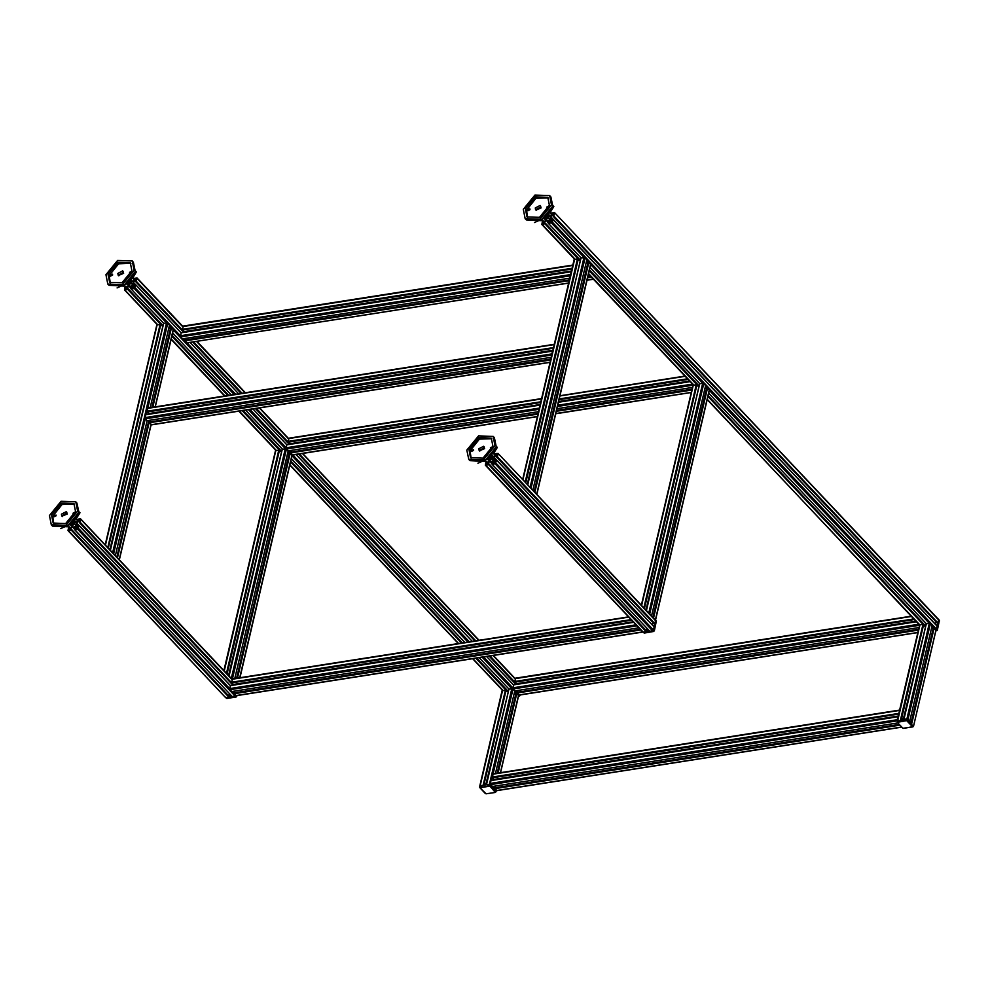 <?xml version="1.0" encoding="UTF-8"?>
<svg xmlns="http://www.w3.org/2000/svg" width="989" height="989" viewBox="0 0 989 989"><rect width="100%" height="100%" fill="white"/><g stroke="black" fill="none" stroke-linecap="round" stroke-linejoin="round"><path stroke-width="1.48" d="M112.635 275.016L112.474 274.237L110.274 275.387L110.434 276.166L112.635 275.016M131.797 271.295L129.547 272.371L129.695 273.149L131.191 273.026M118.581 275.412L123.674 273.285L122.945 271.295M117.852 273.409L118.198 275.127L123.032 272.605L122.685 270.887L117.852 273.409M131.957 270.677L130.363 262.777L117.951 262.345L108.061 274.423L109.655 282.322L122.067 282.767L131.957 270.677M130.869 263.383L118.532 263.754L109.136 275.56L110.224 282.866M105.922 274.757L107.801 284.078L122.438 284.585L134.096 270.343L132.217 261.022L117.58 260.515L105.922 274.757M135.58 271.147L136.395 272.012L132.415 278.478M508.865 689.271L486.477 784.747M898.049 716.84L491.076 780.494L490.334 783.449L492.386 786.527L490.593 784.611L486.514 784.722L508.927 689.135L479.208 657.636M514.787 690.952L513.019 689.012L508.927 689.135L479.171 657.648M515.764 694.13L514.169 693.648M518.508 695.49L516.011 693.079L497.282 773.151M496.082 791.076L494.315 788.629M483.238 785.291L479.9 786.28M506.096 690.149L502.313 690.693M508.284 691.595L486.131 783.548M484.177 783.857L506.17 690.099L507.678 691.694L505.923 691.163M288.182 450.897L286.414 448.957L282.285 449.093L229.052 676.019L282.211 449.241M232.242 678.936L231.624 678.726M289.159 454.062L287.564 453.58M291.891 455.422L289.394 453.024L236.631 678.244M279.491 450.082L275.708 450.625M281.667 451.528L228.558 675.487M280.987 451.602L279.553 450.044L281.074 451.627L279.306 451.095M163.556 323.465L110.348 550.255L163.556 323.465M169.49 325.097L150.155 407.629L169.502 325.121L166.56 322.859L163.581 323.354L110.372 550.28M115.243 555.447L112.919 552.975M170.454 328.323L168.859 327.841M170.813 327.198L152.343 407.283M119.323 559.762L116.986 557.302M173.199 329.683L171.134 327.149M160.787 324.343L157.004 324.887M162.975 325.789L109.866 549.748M162.369 325.876L160.614 325.344M79.355 522.044L78.601 521.24L79.565 521.166L79.318 522.513L80.084 522.204L80.22 518.693L76.969 519.435L78.316 519.806L76.326 522.365M76.833 522.897L78.601 521.24M74.744 526.704L76.437 527.829L74.731 529.758L77.723 529.313L79.145 525.382L230.363 685.612L633.739 622.39L230.425 685.587L74.632 520.943M77.266 527.088L76.128 525.876L76.833 522.909M79.145 525.382L78.143 526.939L76.128 525.876M232.279 696.615L235.975 695.761L235.271 696.219L77.723 529.313M74.608 529.498L72.914 527.001M71.332 529.56L70.553 528.744L72.333 527.088M228.335 695.44L229.819 694.055M71.863 526.457L70.058 528.213L69.094 528.299L69.354 526.952L68.587 527.248L67.994 530.636L71.393 530.302L71.752 529.56L70.392 529.708L70.553 528.744M225.443 697.084L225.999 697.665L232.118 696.491M76.672 528.695L77.723 528.868L78.304 527.446L76.845 527.916L76.944 528.991M80.27 519.472L79.219 519.287L78.638 520.721L80.097 520.251L79.998 519.163M68.389 529.993L69.453 530.166L70.021 528.744L68.575 529.214L68.674 530.289M493.301 777.638L493.548 780.049M493.709 779.406L898.247 716.011M493.091 773.991L492.262 777.75M899.619 710.139L898.729 713.971M899.174 724.467L494.5 787.825L496.75 790.471M495.217 786.07L495.588 787.652M492.411 786.502L897.752 722.971L492.435 786.49M897.851 716.765L491.014 780.519L897.715 716.79L897.147 720.672M491.162 780.457L897.864 716.728L491.162 780.457M897.53 719.077L897.32 719.955M899.458 710.868L899.248 711.734M232.65 682.731L232.897 685.142L79.454 522.551M233.045 684.499L633.183 621.797M232.44 679.084L231.599 682.843M640.415 629.461L642.739 631.922M640.254 629.288L233.849 692.918L236.099 695.564M234.566 691.163L234.925 692.745M636.335 625.147L638.659 627.607M230.363 685.612L79.293 525.567L230.363 685.612L229.943 689.704L231.772 691.583M230.536 685.513L633.714 622.365L230.388 685.575L79.281 525.53M289.109 441.984L289.369 444.395L255.533 408.519M289.493 443.665L288.022 442.157L289.517 443.752L540.204 404.464M558.562 401.596L689.654 381.049M288.899 438.337L288.071 442.095M538.115 413.39L290.309 452.171L292.559 454.816M291.026 450.415L291.396 451.998M540.043 405.156L286.847 444.827L252.912 408.939L286.835 444.865L540.043 405.169L286.859 444.827L286.142 447.782L288.244 450.836L234.801 678.528M692.807 384.4L692.968 385.018M286.983 444.803L540.043 405.144L286.983 444.803M183.361 329.955L183.608 332.366L135.777 281.766L137.137 278.07L133.738 278.404L133.391 279.158L134.776 279.009L134.578 279.961L132.798 281.618M183.769 331.723L571.518 270.961M183.15 326.308L182.322 330.066M591.125 276.685L593.449 279.145M569.429 279.887L184.56 340.142L186.81 342.787M185.277 338.386L185.648 339.969M588.418 274.324L589.382 274.831M182.433 338.807L569.837 278.119L182.433 338.807L180.653 336.928L570.369 275.857M126.938 284.115L128.595 284.968L131.228 283.274L131.846 280.616L181.135 332.811L180.653 336.928M181.259 332.737L571.37 271.616L181.074 332.836L135.604 284.634L133.7 286.34L132.662 284.832M515.726 682.051L515.974 684.462L489.122 656.09M516.122 683.819L916.259 621.117M515.516 678.392L514.676 682.15M918.571 629.35L516.926 692.238L519.176 694.871M517.643 690.47L518.001 692.065M513.439 684.932L486.588 656.486L513.439 684.932L916.815 621.698L513.452 684.907L486.637 656.473L513.501 684.907L513.019 689.012L514.849 690.891M919.411 624.455L919.572 625.085M916.778 621.673L513.464 684.895L486.613 656.486M147.991 411.82L148.239 414.243M148.399 413.6L552.938 350.205M147.781 408.173L146.941 411.931M554.31 344.333L553.42 348.165M550.848 359.131L149.191 422.019L151.441 424.652M149.908 420.251L150.279 421.846M552.74 351.033L145.742 414.675L145.284 418.792L147.126 420.671L115.528 555.249M145.704 414.712L552.406 350.984L551.837 354.866M145.853 414.651L552.579 350.872M552.221 353.271L552.01 354.136M554.149 345.05L553.939 345.927M135.827 281.296L135.073 280.505L136.025 280.369L135.777 281.766M133.292 282.149L135.073 280.505M472.309 641.305L295.896 454.47M238.633 393.758L190.172 342.441M133.7 286.34L132.588 285.129M131.216 285.969L132.909 287.082L131.067 288.862L134.195 288.565L135.753 284.82L181.074 332.836M163.593 323.329L131.203 289.011L163.618 323.316L110.385 550.292M131.067 288.751L129.374 286.254M127.791 288.813L127.025 287.997L128.805 286.34M128.335 285.71L126.53 287.465L125.578 287.589L125.813 286.204L125.059 286.501L124.466 289.901L127.853 289.554L128.211 288.813L126.815 288.949L127.025 287.997M133.132 287.947L134.195 288.12L134.764 286.699L133.317 287.169L133.416 288.244M136.742 278.725L135.678 278.539L135.11 279.974L136.556 279.504L136.47 278.416M124.861 289.245L125.912 289.418L126.493 287.997L125.034 288.467L125.133 289.542M530.03 209.606L529.869 208.827L527.669 209.977L527.829 210.756L530.03 209.606M549.192 205.885L546.942 206.961L547.09 207.739L548.586 207.616M535.976 210.002L541.07 207.875L540.34 205.885M535.247 207.999L535.593 209.717L540.427 207.196L540.081 205.477L535.247 207.999M549.352 205.267L547.758 197.367L535.346 196.935L525.456 209.013L527.05 216.912L539.462 217.357L549.352 205.267M548.265 197.973L535.927 198.344L526.531 210.163L527.619 217.456M523.317 209.347L525.196 218.668L539.833 219.187L551.491 204.933L549.612 195.612L534.975 195.105L523.317 209.347M552.975 205.737L553.791 206.602L549.81 213.068M56.163 515.764L56.014 514.985L53.814 516.134L53.962 516.913L56.163 515.764M75.337 512.042L73.075 513.118L73.235 513.897L74.719 513.773M62.109 516.159L67.203 514.033L66.486 512.042M61.392 514.156L61.726 515.875L66.56 513.353L66.214 511.634L61.392 514.156M75.498 511.424L73.903 503.525L61.479 503.08L51.589 515.17L53.183 523.07L65.595 523.502L75.498 511.424M74.398 504.13L62.072 504.501L52.664 516.307L53.765 523.614M49.45 515.504L51.329 524.825L65.966 525.332L77.636 511.09L75.757 501.769L61.108 501.262L49.45 515.504M79.12 511.894L79.936 512.759L75.955 519.225M473.558 450.354L473.397 449.575L471.209 450.724L471.357 451.503L473.558 450.354M492.732 446.632L490.47 447.708L490.631 448.487L492.114 448.363M479.504 450.749L484.598 448.623L483.868 446.632M478.787 448.746L479.121 450.465L483.955 447.943L483.609 446.224L478.787 448.746M492.893 446.014L491.298 438.115L478.874 437.682L468.984 449.76L470.579 457.66L482.991 458.105L492.893 446.014M491.793 438.72L479.455 439.091L470.059 450.91L471.16 458.204M466.845 450.094L468.724 459.415L483.361 459.934L495.032 445.68L493.152 436.359L478.503 435.852L466.845 450.094M496.515 446.484L497.331 447.349L493.35 453.815M514.997 684.611L515.553 683.968M514.861 684.635L515.454 683.968M507.938 691.187L508.482 690.742M507.938 691.088L508.519 690.606M281.284 450.959L281.902 450.539M281.247 450.922L281.939 450.403M288.232 444.58L288.788 443.851M288.096 444.593L288.763 443.826M182.433 332.551L182.953 331.921M162.604 325.109L163.234 324.664M231.883 685.303L232.415 684.697M231.747 685.328L232.378 684.66M489.889 786.156L495.365 792.374L486.094 793.833L479.9 787.714L489.889 786.156L490.593 784.611L496.206 790.557L901.585 727.026M472.878 658.637L502.597 690.124L480.184 785.711L489.456 784.265L489.32 785.983M897.097 720.907L490.593 784.611L489.456 784.265L511.869 688.678L482.15 657.178M496.367 790.668L495.501 792.09M480.184 785.711L479.517 787.108L480.184 785.711M483.596 785.179L483.905 783.894L486.687 783.461L486.378 784.747M483.905 783.894L505.948 689.79M236.73 696.404L226.691 698.395L225.999 697.665L235.271 696.219L236.26 696.849M68.451 530.772L225.541 697.542L67.994 530.636M229.324 696.973L228.508 695.539L230.882 695.168M228.459 696.058L231.241 695.626L232.106 696.54M909.793 721.105L932.194 625.493L909.781 721.117L907.989 719.201L911.71 723.219M900.633 719.881L906.851 718.855L903.872 719.337L926.26 623.861L903.847 719.324L926.211 623.898M907.284 720.746L907.989 719.201L906.851 718.855L906.715 720.573L912.76 726.977L902.908 728.25L897.295 722.304L906.715 720.573M913.477 725.679L912.896 726.68M912.76 726.977L913.341 726.272L907.729 720.326L897.295 720.882M923.491 624.739L901.251 718.521L900.991 719.769L901.3 718.484L904.082 718.051L903.773 719.337M654.125 630.994L653.544 629.981L652.666 630.809L653.358 631.538L644.086 632.985L642.937 632.132L652.666 630.809L653.544 629.981L655.608 620.313L656.337 621.772M653.692 626.445L655.707 620.783L498.06 453.407L494.673 453.741L494.315 454.495L495.712 454.347L495.501 455.299L493.721 456.955M649.513 631.081L646.719 631.563L645.854 630.648L648.636 630.216L649.501 631.13M645.854 630.648L646.719 631.563M489.258 461.047L487.453 462.803L486.501 462.939L486.749 461.542L485.982 461.838L485.389 465.238L489.098 464.607L645.805 630.636L648.265 629.758M937.201 630.314L936.62 629.301L936.113 629.981L938.685 619.621L939.414 621.092M936.768 625.765L938.784 620.103L554.532 212.66L551.133 212.994L550.774 213.748L552.171 213.599L551.973 214.551L550.193 216.208M932.194 625.493L929.264 623.268L926.285 623.75L903.884 719.312L926.322 623.725L708.73 393.214M930.414 623.614L907.989 719.201L906.851 718.855L929.264 623.268L709.397 390.346M933.159 628.72L931.564 628.238M935.903 630.08L933.406 627.669L911.203 722.588M903.748 728.386L913.453 726.581L936.027 629.548M923.343 624.38L919.993 624.714L897.443 722.019M707.283 399.371L919.708 625.283M925.679 626.161L708.149 395.699L925.679 626.185L903.526 718.138M925.074 626.284L923.318 625.753M645.953 610.077L699.062 386.118M696.701 385.685L698.469 386.217M693.104 385.216L696.886 384.672M652.938 617.47L706.789 387.614L709.286 390.012M653.086 617.631L655.41 620.103M704.959 388.183L706.554 388.652M649.019 613.316L651.343 615.788M699.693 383.67L590.025 267.463L699.718 383.658L646.472 610.621L699.68 383.683L702.66 383.2L705.602 385.463L651.615 615.591M699.643 383.806L646.435 610.596L699.643 383.806M580.951 258.055L527.743 484.845L580.951 258.055M586.873 259.736L585.105 257.795L580.976 257.944L527.767 484.87L581.013 257.906L548.648 223.613L552.468 222.34L552.999 219.224L551.998 220.794L549.983 219.731L550.7 216.752L934.84 623.713L936.36 622.291M532.638 490.037L530.314 487.577M587.849 262.913L586.254 262.431M590.594 264.273L588.096 261.862L534.233 491.731M536.706 494.352L534.381 491.892M578.182 258.933L574.399 259.477M545.73 220.3L543.925 222.055L542.973 222.191L543.208 220.794L542.454 221.091L541.861 224.491L545.631 223.539L580.37 260.379L527.261 484.338M525.752 482.731L578.256 258.883L579.764 260.466L578.009 259.934M580.011 259.847L580.592 259.415M579.987 259.823L580.63 259.279M698.803 385.426L699.322 385.03M925.333 625.79L925.877 625.332M925.345 625.691L925.914 625.196M553.222 215.886L552.468 215.095L553.432 215.009L553.63 216.344L554.619 213.13M553.716 216.257L937.881 623.218L553.729 216.22M937.3 623.181L553.172 216.356M550.688 216.739L552.468 215.095M551.096 220.93L549.983 219.731M937.164 626.198L552.999 219.224M937.312 626.383L553.148 219.41L937.312 626.383L936.62 629.301L552.468 222.34M548.611 220.559L550.304 221.672L548.648 223.613M548.462 223.341L546.769 220.844M545.186 223.415L544.42 222.587L546.2 220.93M580.37 260.342L545.607 223.403L544.259 223.551L544.42 222.587M550.527 222.537L551.59 222.71L552.159 221.289L550.712 221.759L550.811 222.834M554.137 213.315L553.074 213.13L552.505 214.564L553.951 214.094L553.865 213.018M542.256 223.835L543.307 224.008L543.888 222.587L542.429 223.057L542.528 224.132M496.75 456.634L495.996 455.842L496.948 455.706L497.17 457.091L498.159 453.877M497.343 456.881L654.891 623.787L497.38 456.881M654.224 623.861L496.713 457.103M487.861 459.452L489.518 460.305L492.151 458.612L492.782 455.954L494.228 457.487L495.996 455.842M651.763 624.405L494.228 457.511M651.763 624.393L653.284 622.971M492.139 461.307L493.832 462.419L492.126 464.348L495.118 463.903L496.676 460.12L494.648 461.678L493.585 460.169M494.624 461.678L493.523 460.478M654.088 626.878L496.54 459.972M654.236 627.063L496.688 460.157L654.236 627.063L653.544 629.981L495.996 463.087M649.724 631.266L492.126 464.348L649.724 631.266L652.666 630.809L495.118 463.903M492.003 464.088L490.309 461.591M488.714 464.15L487.948 463.334L489.728 461.678M645.73 630.03L647.214 628.645M489.098 464.607L487.75 464.286L487.948 463.334M485.846 465.362L643.394 632.255L646.633 631.526M642.838 631.674L644.235 633.059L653.655 631.439M494.067 463.285L495.118 463.458L495.699 462.036L494.24 462.506L494.339 463.581M497.665 454.062L496.614 453.877L496.033 455.311L497.492 454.841L497.393 453.766M485.784 464.583L486.848 464.756L487.416 463.334L485.97 463.804L486.069 464.879M127.89 283.373L130.523 281.952L130.363 281.037M131.846 280.616L131.216 280.258M126.802 284.226L130.054 286.501L132.687 284.82L133.305 282.162M128.595 284.968L130.054 286.501M131.228 283.274L132.687 284.82M127.049 284.028L129.782 283.991L131.413 281.816L131.067 280.246M545.285 217.963L547.918 216.542L547.758 215.639M544.333 218.705L545.99 219.558L548.623 217.864L549.241 215.206L550.7 216.752M549.241 215.206L548.499 214.786M544.197 218.816L547.449 221.103L550.069 219.41L548.623 217.864M545.99 219.558L547.449 221.103M544.444 218.618L547.177 218.581L548.808 216.406L548.462 214.836M71.418 524.121L74.051 522.699L73.891 521.784M70.33 524.961L73.582 527.248L75.028 526.544L76.215 525.567L74.756 524.022L75.387 521.364M70.466 524.862L73.582 527.248M72.135 525.715L74.756 524.022M70.578 524.776L73.322 524.739L74.941 522.563L74.595 520.993M488.813 458.711L491.446 457.289L491.286 456.374M492.782 455.954L492.028 455.533M487.725 459.564L490.977 461.838L493.61 460.157L494.228 457.499M489.518 460.305L490.977 461.838M492.151 458.612L493.61 460.157M487.973 459.366L490.717 459.329L492.337 457.153L491.99 455.583M133.428 262.308L135.419 271.926L123.848 286.056L109 285.351L123.65 285.87L135.308 271.616L133.428 262.308L132.217 261.022M135.246 272.123L128.385 282.866L117.061 287.923M919.523 625.32L513.019 689.012L493.128 773.806M898.692 714.107L492.188 777.811L491.595 780.358M495.464 773.435L514.836 690.915L918.991 627.558L514.799 690.903L495.44 773.435M494.216 786.218L493.808 787.998M516.134 693.005L497.331 773.138M494.265 786.218L493.832 788.035M516.456 692.955L497.652 773.089M494.587 786.168L494.092 788.307M516.567 692.992L497.776 773.077M494.71 786.144L494.179 788.406L494.747 786.144M516.592 693.017L497.813 773.064M516.703 693.042L497.937 773.052L516.74 693.042M494.871 786.119L494.463 787.837M494.352 788.344L899.557 724.875L494.389 788.394M494.908 786.119L494.5 787.825L899.125 724.418M918.385 630.154L516.851 693.079L498.097 773.027M495.032 786.094L494.636 787.8M917.854 632.404L518.632 694.958L500.409 772.656M475.82 658.167L505.54 689.667L483.127 785.254M505.651 689.704L483.25 785.229L505.676 689.716M483.436 785.204L505.787 689.753L483.398 785.217M506.133 689.988L484.116 783.869M245.495 410.101L282.322 449.068L229.089 676.043L282.285 449.093L245.532 410.089M248.474 409.631L285.265 448.61L231.352 678.454M539.054 409.359L286.414 448.957L232.477 678.899M288.219 450.848L538.535 411.609L288.195 450.836L234.789 678.528M289.517 452.937L236.68 678.231M289.839 452.888L237.001 678.182M289.95 452.925L237.125 678.17M289.975 452.95L237.15 678.157M290.086 452.987L237.286 678.145L290.123 452.974M537.929 414.193L290.234 453.011L237.447 678.12M537.398 416.443L292.027 454.903L239.746 677.749M239.19 411.078L275.993 450.057L224.194 670.863M242.144 410.62L278.935 449.599L226.469 673.274M279.046 449.636L226.568 673.373M279.071 449.661L226.592 673.398M226.716 673.534L279.182 449.698L226.691 673.509M279.331 449.723L226.815 673.633M279.528 449.921L227.013 673.843M134.195 288.565L166.56 322.859L112.659 552.703M167.71 323.205L147.818 407.987M553.383 348.301L146.879 411.993L146.285 414.552M551.788 355.1L145.284 418.792L113.735 553.333M147.101 420.696L551.256 357.338L147.064 420.684L115.515 555.212M148.906 420.412L116.838 557.141L148.857 420.424M148.956 420.399L116.875 557.178M149.277 420.35L117.159 557.264M171.258 327.174L152.467 407.258L171.27 327.198M149.401 420.337L117.283 557.302M149.438 420.325L117.295 557.326M152.665 407.233L171.394 327.235L152.627 407.233M550.861 359.069L149.191 422.019L149.562 420.313L149.154 422.031M149.079 422.587L550.725 359.613L149.042 422.538L117.419 557.363L149.067 422.575M171.542 327.26L152.788 407.208M149.722 420.288L149.327 421.994M550.65 359.934L149.116 422.859L117.567 557.388M173.322 329.152L155.1 406.85M550.131 362.184L150.897 424.738L119.348 559.279M124.911 290.024L157.288 324.318L105.502 545.124M127.853 289.554L160.23 323.848L107.764 547.523M160.342 323.885L107.863 547.634L160.366 323.91M160.478 323.947L107.986 547.758L160.515 323.935L127.952 289.443L160.49 323.947M160.638 323.972L108.11 547.894M160.824 324.182L108.308 548.091M73.779 527.174L75.436 528.917L73.767 527.186M76.054 528.818L74.299 526.939L76.066 528.818M74.187 527.001L75.93 528.843L74.163 527.013M78.304 526.568L76.561 524.714M76.524 524.838L78.267 526.692L76.512 524.85M78.415 526.074L76.685 524.207L78.428 526.049M77.933 520.869L77.055 519.942M628.769 617.124L231.834 679.332L80.764 519.287M232.971 684.178L231.735 682.867M631.081 619.584L231.154 682.249L80.084 522.204M233.033 684.413L231.599 682.892M631.303 619.806L231.228 682.509L79.985 522.291L231.216 682.546L631.341 619.843M233.045 684.475L231.562 682.904L631.674 620.202M79.862 522.415L233.021 684.623L79.862 522.377M232.984 684.796L79.775 522.501M76.561 524.677L78.304 526.531M640.204 629.239L233.824 692.93L232.464 691.484M636.063 624.85L229.683 688.529L78.601 528.497M232.328 696.676L74.781 529.77M228.471 695.7L71.777 529.696L228.471 695.7M228.397 696.021L71.703 530.017M71.579 530.104L229.164 696.998L71.616 530.104M229.04 697.084L71.492 530.191M229.028 697.121L71.48 530.228M228.941 697.208L71.393 530.302M70.268 528.027L69.378 527.088L70.256 528.027M76.376 522.328L74.843 520.696L76.388 522.316M69.465 530.166L68.575 529.214M69.898 529.733L69.007 528.806M79.676 520.647L78.774 519.707M80.097 520.226L79.219 519.287M77.748 528.868L76.845 527.916M78.168 528.435L77.29 527.508M492.089 777.774L898.704 714.058M491.904 777.564L898.593 713.835M491.879 777.453L898.568 713.712L491.879 777.416M898.531 713.539L491.854 777.292L898.544 713.564M491.805 777.156L898.494 713.428M492.497 774.239L899.186 710.51M494.426 788.666L899.805 725.135M494.401 788.554L899.706 725.036M494.413 788.517L899.681 725.011M494.339 788.258L899.458 724.776M494.413 787.936L899.211 724.504M490.334 783.449L897.023 719.708M231.438 682.867L631.625 620.152M231.241 682.657L631.439 619.942M231.203 682.385L631.205 619.707M231.179 682.373L631.192 619.683M235.555 695.65L642.244 631.909M233.775 693.759L640.464 630.03M233.75 693.648L640.439 629.906M233.75 693.61L640.452 629.869M640.402 629.733L233.725 693.487L640.427 629.758M233.676 693.351L640.378 629.622M233.75 693.029L640.291 629.325M231.723 691.583L638.412 627.854M229.943 689.704L636.632 625.963M287.91 442.12L540.662 402.511M559.032 399.63L688.097 379.405M287.712 441.91L540.723 402.263M559.082 399.383L687.899 379.195M540.76 402.103L287.688 441.799L540.748 402.14M687.775 379.059L559.119 399.259L687.8 379.096M287.663 441.638L540.798 401.979L287.651 441.626M559.156 399.099L687.676 378.96M559.156 399.074L687.652 378.935M256.361 408.395L287.614 441.502L540.822 401.818M559.193 398.95L687.553 378.836M259.365 407.925L288.306 438.584L541.515 398.901M559.873 396.02L685.241 376.376M555.756 413.563L691.249 392.336M556.288 411.325L691.768 390.086M290.21 452.9L537.954 414.07M691.818 389.926L556.312 411.189L691.806 389.963M290.222 452.863L537.967 414.032M290.197 452.739L537.991 413.909L290.173 452.715M556.35 411.028L691.843 389.802L556.362 411.004M290.148 452.603L538.028 413.761M556.387 410.88L691.88 389.654M290.222 452.282L538.103 413.439M556.461 410.559L691.954 389.332M556.473 410.509L691.966 389.283M556.894 408.729L692.387 387.503L556.894 408.754M557.425 406.479L692.906 385.253M249.908 409.409L286.142 447.782L539.351 408.111M557.709 405.23L692.535 384.103M558.402 402.313L690.186 381.618M182.149 330.091L571.976 268.996M181.964 329.881L572.038 268.748M136.42 281.544L181.939 329.77L572.062 268.625M136.457 281.544L181.939 329.733L572.075 268.588M181.914 329.609L572.112 268.464L181.889 329.597M136.544 281.457L181.865 329.473L572.137 268.316M137.224 278.539L182.557 326.555L572.829 265.398M186.266 342.874L568.712 282.941M587.07 280.06L592.967 279.133M184.486 340.982L569.244 280.691M587.602 277.81L591.187 277.254M184.461 340.871L569.268 280.567M587.627 277.686L591.15 277.13L587.639 277.649M184.473 340.834L569.281 280.53M184.448 340.711L569.305 280.406L184.424 340.686M587.664 277.526L591.138 276.982L587.676 277.501M184.399 340.575L569.343 280.246M587.701 277.377L591.088 276.846M184.473 340.253L569.417 279.936M587.775 277.056L591.002 276.549M587.787 277.007L590.965 276.512M588.208 275.226L589.135 275.078L588.208 275.239M135.073 287.75L180.394 335.753L570.665 274.596M135.753 284.783L181.135 332.811L571.358 271.666L181.111 332.798L135.604 284.634M514.515 682.175L914.701 619.473M514.317 681.977L914.516 619.262M914.38 619.126L514.292 681.854L914.417 619.163M514.28 681.705L914.281 619.027M514.255 681.681L914.269 619.003M490.037 655.942L514.231 681.569L914.17 618.891M493.041 655.472L514.91 678.652L911.846 616.444M516.827 692.955L918.41 630.03M516.827 692.918L918.422 629.993M516.802 692.807L918.447 629.869L516.79 692.782M516.753 692.671L918.484 629.709M516.827 692.349L918.558 629.4M483.584 656.956L512.759 687.85L919.14 624.17M146.78 411.956L553.395 348.239M146.595 411.758L553.284 348.029M146.557 411.634L553.259 347.905L146.57 411.597M146.545 411.486L553.234 347.757L146.52 411.461M146.496 411.35L553.185 347.621M147.188 408.432L553.877 344.691M149.092 422.736L550.688 359.811M149.104 422.699L550.688 359.773M149.03 422.451L550.762 359.489M149.104 422.13L550.836 359.18M145.024 417.63L551.714 353.901M134.764 285.821L133.02 283.967M132.983 284.09L134.739 285.945L132.983 284.103M133.156 283.46L134.887 285.302L133.144 283.484M130.251 286.427L131.896 288.17L130.227 286.439M130.771 286.192L132.538 288.071L130.758 286.204M130.659 286.254L132.402 288.096M132.365 288.096L130.635 286.266M134.405 280.122L133.515 279.195M478.725 640.303L302.35 453.457M245.037 392.757L196.588 341.428M516.048 683.498L514.812 682.187M475.721 640.773L299.346 453.926M289.443 443.443L288.207 442.12M242.045 393.226L193.597 341.897M183.694 331.402L182.458 330.091M516.11 683.733L514.676 682.212L516.122 683.795M514.305 681.817L489.901 655.967M475.573 640.798L299.197 453.951L475.548 640.798M287.688 441.762L256.213 408.42L287.688 441.799M193.411 341.922L241.897 393.251L193.448 341.922M183.744 331.636L182.31 330.116L183.756 331.698M514.292 681.854L489.864 655.967M489.679 656.004L516.097 683.943L489.716 655.991M475.4 640.823L299.024 453.976M289.493 443.876L256.04 408.445L289.48 443.913M241.724 393.276L193.275 341.947M136.321 281.667L183.731 331.847L136.334 281.63M475.363 640.835L298.987 453.988M241.687 393.276L193.238 341.959M516.06 684.116L489.53 656.028M475.214 640.86L298.839 454.013M289.443 444.049L255.854 408.469M241.539 393.301L193.09 341.984M183.694 332.02L136.235 281.754M515.986 684.425L489.209 656.078M474.893 640.909L298.517 454.062M241.217 393.35L192.768 342.033M183.62 332.341L135.913 281.803M133.033 283.93L134.776 285.784M252.937 408.927L286.847 444.84M516.901 692.238L515.541 690.804M469.268 641.787L292.892 454.94M290.284 452.183L288.936 450.737M235.592 394.24L187.144 342.911M184.535 340.154L183.175 338.708M516.023 693.066L514.651 691.62M467.834 642.009L292.002 455.756M236.569 678.256L289.406 452.999L288.046 451.553M234.158 394.463L173.31 330.005M170.714 327.248L169.342 325.801M464.892 642.479L291.335 458.612M172.63 332.897L231.203 394.92L172.63 332.873M508.297 691.558L476.649 658.044L508.297 691.571M462.333 642.875L290.754 461.109L462.333 642.875M281.68 451.491L242.973 410.497L281.68 451.503M228.657 395.328L172.049 335.358L228.657 395.328M162.987 325.752L128.249 288.949L162.975 325.752M507.987 691.645L476.315 658.093M461.999 642.924L290.679 461.43M281.383 451.577L242.639 410.546M228.323 395.377L171.975 335.679M162.678 325.826L128.162 289.27M507.839 691.67L476.179 658.118M461.863 642.949L290.642 461.566M281.235 451.602L242.503 410.571L281.197 451.602M228.175 395.402L171.938 335.815L228.15 395.402M128.038 289.357L162.53 325.851L128.076 289.357M507.814 691.67L476.142 658.118M461.826 642.949L290.63 461.603M475.956 658.155L505.836 689.753L475.993 658.142M461.678 642.974L290.605 461.739M279.219 449.686L242.317 410.596L279.182 449.686M228.002 395.427L171.901 336L227.965 395.427M162.344 325.876L160.861 324.293L108.357 548.141M507.604 691.67L506.158 690.137M461.64 642.986L290.593 461.776M162.283 325.851L160.848 324.33M507.369 691.595L506.121 690.285M461.492 643.011L290.556 461.925M280.752 451.528L279.516 450.218M227.816 395.452L171.863 336.173M162.06 325.789L160.811 324.466M458.55 643.468L289.888 464.781M224.874 395.909L171.184 339.042M126.728 287.28L125.85 286.34L126.728 287.28M132.847 281.581L131.302 279.949L132.86 281.568M125.937 289.418L125.034 288.467M126.357 288.986L125.479 288.059M136.136 279.899L135.246 278.96M136.569 279.479L135.678 278.539M134.207 288.12L133.317 287.169M134.64 287.688L133.762 286.761M550.824 196.898L552.814 206.516L541.243 220.646L526.395 219.954L541.045 220.46L552.703 206.207L550.824 196.898L549.612 195.612M552.641 206.713L545.78 217.456L534.456 222.513M76.957 503.055L78.959 512.673L67.376 526.803L52.541 526.099L67.178 526.618L78.836 512.364L76.957 503.055L75.757 501.769M78.774 512.871L71.925 523.614L60.601 528.67M494.352 437.645L496.354 447.263L484.771 461.393L469.936 460.689L484.573 461.208L496.231 446.954L494.352 437.645L493.152 436.359M496.169 447.461L489.32 458.204L477.996 463.26M495.365 792.374L495.946 791.682L490.334 785.736L480.048 787.429M485.512 793.66L479.9 787.714M486.353 793.796L485.24 793.363M486.094 793.833L495.514 792.449L496.33 790.854M519.806 695.724L519.509 695.007M520.041 694.921L519.336 696.157M226.963 698.358L226.135 697.814M902.908 728.25L897.295 722.304M903.489 728.423L902.636 727.966M656.3 621.043L654.236 630.722L653.358 631.538L654.298 630.871L656.3 621.043L498.06 453.407M644.358 632.948L643.53 632.404M935.866 631.031L937.374 630.191L939.377 620.363L936.731 630.759M933.517 627.595L911.228 722.625M933.839 627.545L911.475 722.897M911.598 723.021L933.962 627.582L911.574 722.996M911.722 723.157L934.098 627.632L911.697 723.12M934.246 627.669L911.821 723.256M707.951 396.515L922.935 624.257L900.522 719.844M923.046 624.294L900.645 719.831L923.071 624.319M900.831 719.794L923.219 624.343L707.988 396.366L923.182 624.343L900.794 719.807M923.528 624.578L901.511 718.459M644.408 608.433L696.924 384.523M644.21 608.235L696.726 384.313M589.283 270.627L696.577 384.288L644.111 608.124L696.615 384.276L589.296 270.59M643.987 607.988L696.466 384.251L643.963 607.963M643.864 607.864L696.33 384.189L589.259 270.763M641.589 605.453L693.388 384.647L588.579 273.632M655.435 619.621L709.41 389.493M653.655 617.729L707.63 387.601M653.544 617.692L707.518 387.564L653.506 617.705M653.395 617.668L707.37 387.54M653.37 617.643L707.345 387.515M653.259 617.606L707.234 387.478M652.975 617.507L706.912 387.527M651.615 615.554L705.59 385.426M649.835 613.674L703.809 383.547M648.747 613.044L702.66 383.2L590.705 264.595M551.59 223.155L583.955 257.449L530.055 487.293M585.105 257.795L531.13 487.923M586.885 259.687L532.91 489.815M588.208 261.788L534.27 491.768M588.529 261.739L534.554 491.854M588.653 261.764L534.678 491.892L588.665 261.788M588.789 261.825L534.814 491.953M588.826 261.825L534.839 491.941M588.937 261.85L534.962 491.978M590.717 263.742L536.743 493.87M542.306 224.614L574.683 258.908L522.897 479.714M545.248 224.144L577.625 258.438L525.159 482.113M525.283 482.249L577.737 258.475L525.258 482.224M545.347 224.07L577.873 258.537L525.382 482.348M545.347 224.033L577.91 258.525L525.406 482.372M578.021 258.562L525.505 482.484M578.219 258.772L525.703 482.681M552.159 220.411L550.416 218.557M550.379 218.68L552.134 220.535L550.379 218.693M552.282 219.917L550.552 218.05L552.282 219.892M547.646 221.017L549.291 222.76L547.622 221.029M548.166 220.794L549.933 222.661L548.153 220.794M549.76 222.698L548.054 220.844L549.797 222.686M551.8 214.712L550.91 213.785M938.091 623.021L553.939 216.047M938.005 623.095L553.852 216.134L937.968 623.107M937.795 623.305L553.63 216.344M937.473 623.354L553.308 216.393M550.428 218.532L552.171 220.374M911.153 722.551L933.418 627.656L932.046 626.21M706.801 387.589L705.441 386.143M534.196 491.681L588.109 261.838L586.737 260.391M699.075 386.093L589.444 269.948L699.075 386.093M925.383 626.235L708.075 396.02M698.778 386.167L589.37 270.269M580.073 260.428L545.557 223.86M708.025 396.193L925.234 626.26L708.037 396.156M698.63 386.192L589.333 270.417L698.593 386.192M579.925 260.441L545.471 223.947M579.888 260.453L545.433 223.947M925.049 626.272L923.565 624.702L901.572 718.447M698.444 386.217L696.948 384.634L698.382 386.192M924.987 626.26L923.553 624.727M579.678 260.441L578.244 258.92M924.764 626.185L923.516 624.875M698.147 386.13L696.911 384.808M579.455 260.379L578.206 259.056M544.123 221.87L543.245 220.93L544.123 221.87M550.243 216.171L548.697 214.539L550.255 216.158M543.332 224.008L542.429 223.057M543.752 223.576L542.874 222.649M553.531 214.489L552.641 213.55M553.964 214.069L553.074 213.13M551.602 222.71L550.712 221.759M552.035 222.278L551.145 221.351M491.174 461.764L492.831 463.507L491.162 461.776M491.694 461.542L493.462 463.408L491.681 461.542M491.582 461.591L493.326 463.433L491.558 461.603M495.699 461.158L493.956 459.304M493.919 459.428L495.662 461.282L493.907 459.44M494.08 458.797L495.81 460.639M495.81 460.664L494.08 458.822M495.328 455.459L494.451 454.532M655.015 623.7L497.467 456.794M654.805 623.874L497.257 456.967L654.805 623.911M654.718 623.985L497.17 457.091M654.397 624.034L496.849 457.141M493.956 459.267L495.699 461.121M645.866 630.29L489.172 464.286L645.866 630.29M646.559 631.588L489.011 464.694L646.522 631.6M646.435 631.674L488.887 464.781M646.423 631.711L488.875 464.818M646.336 631.798L488.789 464.892M487.664 462.617L486.773 461.678L487.651 462.617M493.771 456.918L492.25 455.274L493.795 456.906M486.86 464.756L485.97 463.804M487.293 464.323L486.403 463.396M497.071 455.237L496.169 454.297M497.492 454.816L496.614 453.877M495.143 463.458L494.24 462.506M495.563 463.025L494.685 462.098M118.841 275.807L118.198 275.127M109 285.351L107.801 284.078M123.328 271.579L122.685 270.887M516.011 693.079L497.232 773.163M494.166 786.23L493.758 787.949M518.743 695.267L500.595 772.632M502.202 690.384L479.789 785.983M292.138 455.2L239.944 677.725M275.597 450.329L223.934 670.579M279.566 450.02L227.05 673.892M163.506 323.49L110.323 550.243L163.581 323.354M170.701 327.272L151.923 407.344M173.434 329.461L155.285 406.825M151.057 424.85L119.459 559.576M156.892 324.577L105.23 544.84M77.884 520.919L76.919 519.905M231.945 679.072L80.665 518.817M232.848 685.154L79.318 522.513M232.279 696.664L74.731 529.758M228.496 695.613L71.752 529.56M70.318 527.978L69.354 526.952M492.794 773.855L899.483 710.127M496.503 790.681L901.733 727.187M491.199 780.42L897.888 716.691M232.131 678.949L628.497 616.839M235.852 695.774L642.541 632.045M231.747 691.595L638.449 627.867M287.997 442.157L540.649 402.56M559.02 399.692L688.134 379.455M288.603 438.201L541.589 398.555M559.959 395.674L684.969 376.092M292.324 455.027L537.348 416.629M555.719 413.748L691.2 392.522M290.309 452.171L538.127 413.34M556.486 410.46L691.979 389.221M287.008 444.766L540.056 405.107M558.414 402.239L690.161 381.593M182.248 330.128L571.963 269.057M182.854 326.172L572.903 265.04M186.562 342.998L568.663 283.126M587.033 280.246L593.264 279.269M184.56 340.142L569.441 279.825M587.8 276.945L590.915 276.463M514.601 682.225L914.751 619.51M515.207 678.269L911.574 616.147M518.928 695.094L917.817 632.589M516.926 692.238L918.583 629.288M513.625 684.833L916.766 621.648M147.485 408.049L554.174 344.308M151.193 424.874L550.082 362.37M145.742 414.675L552.431 350.934M134.356 280.171L133.391 279.158M515.022 678.392L493.338 655.423M479.022 640.254L302.646 453.407M288.417 438.325L259.662 407.876M245.346 392.707L196.898 341.378M182.656 326.296L137.137 278.07M474.807 640.921L298.431 454.075M289.307 444.407L255.446 408.531M241.131 393.362L192.682 342.046M464.855 642.479L291.322 458.649M508.309 691.472L476.735 658.031M462.419 642.862L290.766 461.022M281.704 451.417L243.059 410.472M228.743 395.303L172.074 335.271M163 325.665L128.211 288.813M502.35 690.211L472.581 658.674M458.266 643.518L289.826 465.065M275.733 450.143L238.905 411.127M224.59 395.959L171.122 339.326M157.041 324.404L124.466 289.901M126.79 287.23L125.813 286.204M536.236 210.397L535.593 209.717M526.395 219.954L525.196 218.668M540.723 206.169L540.081 205.477M62.381 516.555L61.726 515.875M52.541 526.099L51.329 524.825M66.856 512.327L66.214 511.634M479.776 451.145L479.121 450.465M469.936 460.689L468.724 459.415M484.251 446.917L483.609 446.224M515.356 684.029L514.626 684.672M508.556 690.421L508 690.99M281.989 450.168L281.296 450.848M288.652 443.888L287.836 444.642M232.242 684.734L231.537 685.352M518.471 696.441L520.14 694.908M225.541 697.542L226.84 698.469L236.111 697.01L237.063 695.588M228.41 696.046L229.275 696.961M901.251 718.521L900.954 719.782M939.377 620.363L554.532 212.66M926.285 623.75L903.872 719.324M936.138 629.857L913.725 725.444M919.597 624.974L897.171 720.573M644.445 608.482L696.961 384.61M641.329 605.181L692.992 384.919M655.559 619.918L709.533 389.79M652.888 617.433L706.789 387.614M699.606 383.831L646.447 610.609L699.68 383.683M580.902 258.08L527.718 484.833M548.598 223.601L580.976 257.944L527.755 484.857M586.897 259.711L532.923 489.839M590.829 264.051L536.854 494.179M574.288 259.167L522.625 479.43M580.667 259.081L580.061 259.687M925.951 625.023L925.42 625.58M551.738 214.761L550.774 213.748M937.3 626.334L553.135 219.373M926.297 623.738L708.717 393.239M925.704 626.062L708.161 395.612M699.099 386.007L589.469 269.861M580.395 260.255L545.607 223.403M919.745 624.801L707.222 399.655M693.128 384.733L588.517 273.916M574.424 258.994L541.861 224.491M544.185 221.82L543.208 220.794M495.279 455.509L494.315 454.495M654.224 627.014L496.676 460.12M645.891 630.203L489.147 464.15M642.937 632.132L485.389 465.238M487.713 462.568L486.749 461.542"/></g></svg>
